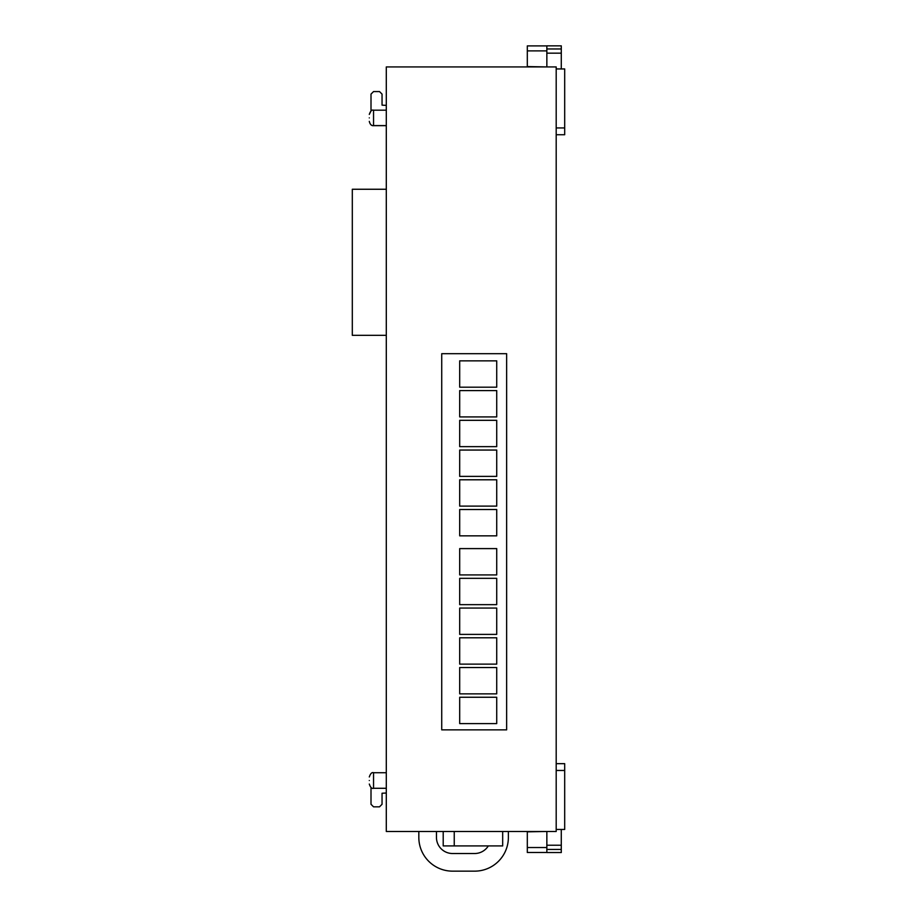 <?xml version="1.0" encoding="UTF-8"?>
<svg xmlns="http://www.w3.org/2000/svg" width="917" height="917" viewBox="0 0 917 917"><rect width="100%" height="100%" fill="white"/><g stroke="black" fill="none" stroke-linecap="round" stroke-linejoin="round"><path stroke-width="1.38" d="M369.299 780.505C369.299 784.711 369.299 784.711 369.299 780.505C369.299 784.711 369.299 784.711 369.299 780.505C369.299 776.298 369.299 776.298 369.299 780.505C369.299 776.298 369.299 776.298 369.299 780.505M369.299 117.892C369.299 122.007 369.299 122.007 369.299 117.892C369.299 122.007 369.299 122.007 369.299 117.892C369.299 113.777 369.299 113.777 369.299 117.892C369.299 113.777 369.299 113.777 369.299 117.892M546.853 53.163L561.284 53.163L561.284 45.85L546.853 45.85M546.853 849.44L561.284 849.44L561.284 845.233L546.853 845.233M386.298 831.478L386.298 66.93L556.195 66.93L556.195 831.478L386.298 831.478M386.298 105.375L382.045 105.157L382.045 94.107L379.5 91.562L373.551 91.562L371.007 94.107L371.007 111.037M506.642 353.687L506.642 729.863L441.73 729.863L441.73 353.687L506.642 353.687M386.298 335.335L352.311 335.335L352.311 189.257L386.298 189.257M386.298 793.022L382.045 793.239L382.045 804.289L379.5 806.845L373.551 806.845L371.007 804.289L371.007 787.439M443.209 831.478L443.209 845.921L454.247 845.921L454.247 831.478M454.247 845.921L502.676 845.921L502.676 831.478M436.458 831.478L436.458 837.427A16.105 16.105 0 0 0 452.551 853.521L474.639 853.521A16.105 16.105 0 0 0 488.314 845.921M508.373 831.478L508.373 837.427A33.723 33.723 0 0 1 474.639 871.15L452.551 871.15A33.723 33.723 0 0 1 418.828 837.427L418.828 831.478M546.853 831.478L527.309 831.834L527.309 852.489L546.853 852.489M561.284 829.461L561.284 845.233M561.284 849.44L561.284 852.546L546.853 852.546M561.284 68.947L561.284 53.163M546.853 66.93L527.309 66.574L527.309 50.882L546.853 50.882L546.853 46.423M556.195 829.461L564.689 829.461L564.689 763.666L556.195 763.666M556.195 68.947L564.689 68.947L564.689 127.944L556.195 127.944M556.195 134.742L564.689 134.742L564.689 127.944M546.853 48.968L561.284 48.968M459.692 387.192L459.692 360.851L496.727 360.851L496.727 387.192L459.692 387.192M459.692 416.914L459.692 390.585L496.727 390.585L496.727 416.914L459.692 416.914M459.692 446.648L459.692 420.318L496.727 420.318L496.727 446.648L459.692 446.648M459.692 476.382L459.692 450.052L496.727 450.052L496.727 476.382L459.692 476.382M459.692 506.115L459.692 479.786L496.727 479.786L496.727 506.115L459.692 506.115M459.692 535.849L459.692 509.52L496.727 509.52L496.727 535.849L459.692 535.849M459.692 574.925L459.692 548.595L496.727 548.595L496.727 574.925L459.692 574.925M459.692 604.658L459.692 578.329L496.727 578.329L496.727 604.658L459.692 604.658M459.692 634.392L459.692 608.063L496.727 608.063L496.727 634.392L459.692 634.392M459.692 664.126L459.692 637.785L496.727 637.785L496.727 664.126L459.692 664.126M459.692 693.86L459.692 667.519L496.727 667.519L496.727 693.86L459.692 693.86M459.692 723.593L459.692 697.252L496.727 697.252L496.727 723.593L459.692 723.593M527.309 847.526L546.853 847.526L546.853 851.985M546.853 45.907L527.309 45.907L527.309 50.882M546.853 847.526L546.853 831.834M546.853 66.574L546.853 50.882M386.298 772.722L373.551 772.722L373.551 788.288C371.878 788.884 370.468 787.474 369.299 784.046M386.298 110.189L373.551 110.189L373.551 125.663C371.488 125.893 370.067 124.483 369.299 121.422M556.195 770.463L564.689 770.463M386.298 125.606L373.551 125.606C371.488 125.835 370.067 124.425 369.299 121.365M373.551 788.288L386.298 788.288M373.551 125.663L386.298 125.663M373.551 772.722C371.878 772.125 370.468 773.535 369.299 776.963M371.007 110.98L369.299 114.373M373.551 110.189C371.878 109.593 370.468 111.003 369.299 114.43"/></g></svg>
